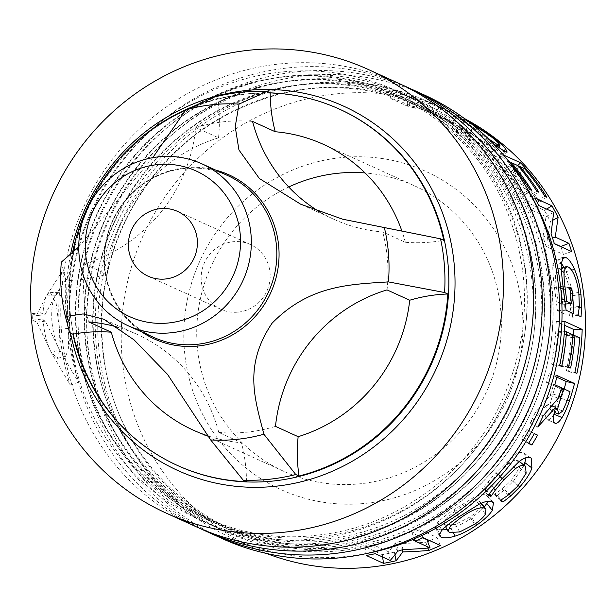 <?xml version="1.0" encoding="UTF-8"?>
<svg xmlns="http://www.w3.org/2000/svg" width="616" height="616" viewBox="0 0 616 616"><rect width="100%" height="100%" fill="white"/><g stroke="black" fill="none" stroke-linecap="round" stroke-linejoin="round"><path stroke-width="0.46" stroke-dasharray="3.08 2.31" d="M524.162 465.203L513.467 481.111L504.804 489.658L497.305 495.518L494.533 494.255A230.407 222.06 -65.5 0 0 495.056 493.762L502.002 489.065L511.542 480.18L519.465 467.775L518.68 460.991L517.941 460.552C515.53 459.621 512.512 460.498 508.885 463.201L497.597 473.835L489.381 483.837L485.577 489.512A230.407 222.06 114.5 0 1 485.092 489.966L482.351 488.711L495.688 472.849L511.804 456.81C516.593 452.952 520.474 451.628 523.446 452.829L524.208 453.268L526.056 457.657M487.864 481.951L493.84 488.149M482.351 488.711L488.08 495.164M485.092 489.966L488.873 494.209M485.577 489.512L489.304 493.685M489.381 483.837L493.678 488.342M519.465 467.775L526.133 473.196M495.056 493.762L500.8 500.192M494.533 494.255L500.261 500.708M497.305 495.518L501.224 499.93M504.804 489.658L509.247 494.271M573.288 335.643A230.407 222.06 114.5 0 1 568.476 371.741L566.435 370.809A230.407 222.06 -65.5 0 0 571.071 337.506L566.343 335.35A230.407 222.06 114.5 0 1 562.162 366.435L560.121 365.504A230.407 222.06 -65.5 0 0 564.295 334.419L557.888 331.5A230.407 222.06 114.5 0 1 553.245 364.811L551.205 363.879A230.407 222.06 -65.5 0 0 556.271 321.529L564.757 325.387M556.271 321.529L564.903 321.537M551.205 363.879L559.636 365.527M553.245 364.811L561.677 366.458M557.888 331.5L564.395 331.778M564.295 334.419L572.903 334.788M560.121 365.504L568.568 367.067M562.162 366.435L570.616 367.998M566.343 335.35L572.849 335.628M571.071 337.506L579.679 337.868M566.435 370.809L574.867 372.457M568.476 371.741L576.907 373.388M560.845 246.654A230.407 222.06 114.5 0 1 563.409 254.446L546.13 246.585A230.407 222.06 -65.5 0 0 542.958 237.06L546.03 216.624L531.131 209.84A230.407 222.06 -65.5 0 0 527.196 202.541L544.467 210.403A230.407 222.06 114.5 0 1 550.357 221.583L547.116 240.294L554.323 243.574M546.13 246.585L554.362 243.705M563.409 254.446L571.64 251.567M547.116 240.294L552.575 238.153M550.357 221.583L553.137 220.089M544.467 210.403L546.6 209.101M527.196 202.541L534.696 197.959M531.131 209.84L538.784 205.544M546.03 216.624L553.684 212.32M542.958 237.06L551.066 233.81M452.352 122.546L435.073 114.684A230.407 222.06 -65.5 0 0 428.289 111.45A230.407 222.06 -65.5 0 0 427.142 110.926L435.597 114.776A230.407 222.06 -65.5 0 0 407.06 104.358L398.606 100.508A230.407 222.06 -65.5 0 0 390.113 98.26L407.392 106.121A230.407 222.06 114.5 0 1 415.885 108.37L409.101 105.282A230.407 222.06 114.5 0 1 437.645 115.708L444.421 118.788A230.407 222.06 114.5 0 1 445.568 119.311A230.407 222.06 114.5 0 1 452.352 122.546L456.294 114.568L439.023 106.707A239.301 230.63 -65.5 0 0 431.978 103.349A239.301 230.63 -65.5 0 0 430.784 102.81L439.239 106.66A239.301 230.63 -65.5 0 0 409.602 95.834L401.139 91.984A239.301 230.63 -65.5 0 0 392.323 89.651L409.602 97.513A239.301 230.63 114.5 0 1 418.418 99.854L411.642 96.766A239.301 230.63 114.5 0 1 441.279 107.592L448.055 110.672A239.301 230.63 114.5 0 1 449.257 111.211A239.301 230.63 114.5 0 1 456.294 114.568M435.073 114.684L439.023 106.707M444.421 118.788L448.055 110.672M437.645 115.708L441.279 107.592M409.101 105.282L411.642 96.766M415.885 108.37L418.418 99.854M407.392 106.121L409.602 97.513M390.113 98.26L392.323 89.651M398.606 100.508L401.139 91.984M407.06 104.358L409.602 95.834M435.597 114.776L439.239 106.66M427.142 110.926L430.784 102.81M469.738 135.805C479.841 143.79 487.333 149.111 492.223 151.767L494.186 152.206L493.385 150.55C491.907 148.741 488.704 145.954 483.768 142.196L469.939 132.979L460.144 127.712L458.296 127.073L469.738 135.805M470.093 122.838L464.726 120.097C460.768 118.126 464.179 120.967 474.959 128.621L488.319 138.754M460.144 127.712L464.726 120.097L462.924 119.473L458.296 127.073M485.716 143.066C492.9 148.602 497.597 152.791 499.799 155.632L501.147 158.52L498.891 158.081C496.019 156.703 491.884 153.869 486.486 149.572L467.706 134.873L452.39 124.024C449.518 122.114 449.464 121.806 452.236 123.1L465.758 130.107L485.716 143.066L490.652 136.267M492.985 143.42L472.926 127.681L456.933 116.378C453.884 114.368 453.746 114.006 456.51 115.3L454.531 114.553L450.196 122.33L452.236 123.1L456.51 115.3L467.837 121.09M499.799 155.632L503.819 151.059M465.758 130.107L470.077 122.823M522.222 194.156A230.407 222.06 -65.5 0 0 496.989 161.099L514.268 168.961A230.407 222.06 114.5 0 1 539.5 202.017L537.452 201.085A230.407 222.06 -65.5 0 0 518.087 174.628L513.359 172.472A230.407 222.06 114.5 0 1 531.539 197.058L529.498 196.127A230.407 222.06 -65.5 0 0 511.311 171.548L504.897 168.63A230.407 222.06 114.5 0 1 524.27 195.087L522.222 194.156L529.537 189.251M496.989 161.099L503.495 155.001M504.55 156.256A239.301 230.63 -65.5 0 0 503.326 154.924M524.27 195.087L531.577 190.182M504.897 168.63L510.749 163.348M511.311 171.548L517.879 165.619M529.498 196.127L536.759 191.153M531.539 197.058L538.808 192.084M513.359 172.472L519.211 167.19M518.087 174.628L524.655 168.707M537.452 201.085L544.767 196.188M539.5 202.017L546.808 197.112M514.268 168.961L517.748 165.565M563.963 267.267L566.127 271.587C569.007 277.878 571.094 285.916 572.38 295.711L573.026 308.038L572.418 317.209L569.646 315.954A230.407 222.06 -65.5 0 0 569.631 315.176L570.724 307.253L570.27 293.763C568.021 280.018 564.518 271.802 559.744 269.115L557.857 268.815L555.748 272.796C555.324 276.099 555.54 281.196 556.402 288.072L558.188 302.248L562.654 304.281A230.407 222.06 -65.5 0 0 561.215 288.619L563.232 289.535A230.407 222.06 114.5 0 1 565.018 314.114L557.472 310.68L554.454 287.495C553.214 277.824 552.668 270.486 552.822 265.481L555.224 259.659L557.48 259.983L561.245 263.201M557.472 310.68L566.104 310.256M565.018 314.114L573.65 313.69M563.232 289.535L569.923 288.457M561.215 288.619L569.777 287.241M562.654 304.281L565.303 304.042M558.188 302.248L564.988 301.64M555.748 272.796L561.492 271.494M570.724 307.253L579.333 306.46M569.631 315.176L578.255 314.714M569.646 315.954L578.278 315.515M572.418 317.209L581.05 316.778M573.026 308.038L579.271 307.453M554.716 407.892L559.035 397.936A230.407 222.06 -65.5 0 0 561.784 389.32L555.285 386.363A230.407 222.06 114.5 0 1 552.875 393.986L549.541 406.021L550.812 410.864L554.4 412.335L550.812 410.864L554.716 407.892L562.716 410.98M549.541 406.021L555.416 408.308M561.784 389.32L570.031 391.684M555.285 386.363L561.53 388.149M554.107 414.26C551.382 418.503 549.079 420.305 547.201 419.65L547.193 419.65C544.906 418.202 545.068 413.067 547.678 404.258L530.176 423.061A230.407 222.06 -65.5 0 0 535.304 412.412L550.173 395.426A230.407 222.06 -65.5 0 0 553.368 385.493L546.492 382.359A230.407 222.06 -65.5 0 0 548.925 373.596L556.856 377.208M564.133 388.996A230.407 222.06 114.5 0 1 561.184 398.367L555.116 412.628M530.176 423.061L537.791 426.996M547.678 404.258L551.99 405.913M548.925 373.596L557.264 375.621M546.492 382.359L554.747 384.723M553.368 385.493L561.615 387.857M550.173 395.426L558.296 398.167M535.304 412.412L543.12 415.931M524.57 440.44L521.267 438.938A230.407 222.06 -65.5 0 0 526.788 429.437L530.091 430.946A230.407 222.06 114.5 0 1 524.57 440.44L528.79 443.081M521.267 438.938L528.543 443.489M530.091 430.946L537.583 435.119M526.788 429.437L534.28 433.618M455.848 510.656L446.246 518.264L443.89 523.446L445.476 524.755L455.478 524.347L469.877 517.047C475.144 513.367 478.593 510.11 480.203 507.261L480.68 502.41L479.31 501.378C474.358 499.853 466.543 502.941 455.848 510.656M484.353 507.114L471.91 517.917C464.118 523.123 457.164 526.618 451.043 528.405L447.023 529.413M441.772 530.006L437.237 529.206L435.481 527.696L437.73 522.345C441.087 518.942 446.485 514.73 453.907 509.725L473.673 497.505C479.271 494.756 483.522 493.993 486.44 495.21L487.918 496.273L488.095 501.262M451.043 528.405L453.461 533.11M427.65 541.51A230.407 222.06 114.5 0 1 425.787 542.257A1467.081 823.292 -114.6 0 1 400.362 543.489A1551.458 278.34 78.5 0 1 394.371 552.136A230.407 222.06 114.5 0 1 382.274 554.631L364.995 546.769A230.407 222.06 -65.5 0 0 373.712 545.045L388.596 551.813A1483.582 276.915 -100.7 0 0 395.387 542.804A230.407 222.06 -65.5 0 0 400.569 541.171A1507.26 834.772 64.5 0 0 426.98 539.708M422.761 537.791L412.096 532.94A230.407 222.06 -65.5 0 0 419.75 529.583L437.021 537.445A230.407 222.06 114.5 0 1 429.737 540.648M364.995 546.769L366.235 555.478M382.274 554.631L382.613 557.018M394.371 552.136L394.91 554.823M400.362 543.489L402.109 549.872M425.787 542.257L427.851 548.078M437.021 537.445L440.378 545.491M419.75 529.583L423.1 537.629M412.096 532.94L415.153 541.118M400.569 541.171L403.003 549.58M395.387 542.804L397.613 551.282M388.596 551.813L390.174 560.46M373.712 545.045L375.29 553.684M464.533 118.611A239.301 230.63 -65.5 0 0 452.475 112.682A239.301 230.63 -65.5 0 0 143.443 234.965A239.301 230.63 -65.5 0 0 254.246 548.294A239.301 230.63 -65.5 0 0 266.636 553.491M530.384 194.256A239.301 230.63 -65.5 0 0 429.013 102.002A239.301 230.63 -65.5 0 0 119.981 224.286A239.301 230.63 -65.5 0 0 230.777 537.614A239.301 230.63 -65.5 0 0 347.678 556.348A239.301 230.63 -65.5 0 0 366.928 553.453M59.583 350.134L45.438 321.144L41.118 319.173A234.85 226.341 114.5 0 1 40.641 312.82L44.96 314.784L55.455 295.233L70.324 273.188A234.85 226.341 -65.5 0 0 68.076 328.382A234.85 226.341 -65.5 0 0 78.525 382.22L59.583 350.134C55.648 342.712 53.076 333.01 51.875 321.028C51.251 309.024 52.445 300.431 55.455 295.233L58.813 292.646L64.788 303.434L68.076 328.382L68.592 347.763L65.804 356.287L59.583 350.134L51.12 352.09C47.124 344.429 44.514 334.38 43.266 321.952C42.627 309.502 43.813 300.554 46.831 295.11L50.227 292.369L56.172 303.503L59.467 329.306L60.075 349.526L57.327 358.389L51.12 352.09L70.316 385.177A243.744 234.919 114.5 0 1 59.467 329.306A243.744 234.919 114.5 0 1 61.808 272.018L46.831 295.11L36.352 315.592L32.032 313.621A243.744 234.919 -65.5 0 0 32.525 320.22L36.845 322.183L51.12 352.09M55.455 295.233L46.831 295.11M68.076 328.382L59.467 329.306M78.525 382.22L70.316 385.177M45.438 321.144L36.845 322.183M70.324 273.188L61.808 272.018M40.641 312.82L32.032 313.621M44.96 314.784L36.352 315.592M41.118 319.173L32.525 320.22M246.477 481.643A155.679 150.042 -65.5 0 0 241.457 442.758L218.78 432.44A155.679 150.042 -65.5 0 0 137.26 334.457A155.679 150.042 -65.5 0 0 117.856 327.258M208.762 436.159A157.011 151.328 -65.5 0 0 241.457 442.758M152.76 157.665L78.748 246.916M61.307 262.139L65.619 279.025L68.853 280.496A155.679 150.042 -65.5 0 0 106.961 274.266L84.292 263.948A155.679 150.042 -65.5 0 0 195.85 127.497L218.526 137.815A155.679 150.042 -65.5 0 0 217.664 98.483L214.43 97.012M68.853 280.496A195.711 188.619 114.5 0 1 72.434 253.076M195.472 105.575A195.711 188.619 114.5 0 1 217.664 98.483M218.526 137.815A157.011 151.328 -65.5 0 0 106.961 274.266M320.043 212.066A155.679 150.042 -65.5 0 0 334.072 219.396A155.679 150.042 -65.5 0 0 382.682 231.963L405.359 242.28A155.679 150.042 -65.5 0 0 443.79 240.309M405.359 242.28A157.011 151.328 -65.5 0 0 402.079 231.547M65.619 279.025A195.711 188.619 -65.5 0 0 69.654 332.717M288.727 187.002A157.011 151.328 -65.5 0 0 196.75 330.207A157.011 151.328 -65.5 0 0 284.007 471.433A157.011 151.328 -65.5 0 0 360.714 483.722A157.011 151.328 -65.5 0 0 498.837 352.521A157.011 151.328 -65.5 0 0 414.075 185.609A157.011 151.328 -65.5 0 0 365.096 172.942M218.78 432.44A157.011 151.328 -65.5 0 0 247.332 432.132A157.011 151.328 -65.5 0 0 275.483 426.364M84.292 263.948A157.011 151.328 -65.5 0 0 88.642 321.899M252.552 121.421A157.011 151.328 -65.5 0 0 195.85 127.497M387.041 289.913A157.011 151.328 -65.5 0 0 382.682 231.963M419.742 92.954A243.744 234.919 -65.5 0 0 109.309 219.427A243.744 234.919 -65.5 0 0 217.871 536.575M411.111 89.02A243.744 234.919 -65.5 0 0 100.67 215.5A243.744 234.919 -65.5 0 0 209.232 532.648M402.471 85.093A243.744 234.919 -65.5 0 0 92.03 211.565A243.744 234.919 -65.5 0 0 200.593 528.713M398.167 83.083A243.744 234.919 -65.5 0 0 83.391 207.638A243.744 234.919 -65.5 0 0 196.258 526.795M238.307 312.104A35.582 34.296 -65.5 0 0 269.615 282.367A35.582 34.296 -65.5 0 0 250.404 244.544A35.582 34.296 -65.5 0 0 204.45 262.724A35.582 34.296 -65.5 0 0 220.928 309.317A35.582 34.296 -65.5 0 0 238.307 312.104M366.351 503.272A174.805 168.468 -65.5 0 0 493.293 228.397A174.805 168.468 -65.5 0 0 200.439 259.79A174.805 168.468 -65.5 0 0 366.351 503.272M495.688 472.849L501.986 478.709M497.597 473.835L502.371 478.278M508.885 463.201L513.274 466.766M517.941 460.552L519.234 461.546M511.542 480.18L517.84 486.047M502.002 489.065L507.961 495.287M513.467 481.111L518.256 485.577M523.446 452.829L530.468 457.765M511.804 456.81L518.634 462.008M492.223 151.767L496.881 146.408M493.385 150.55L499.045 143.721M483.768 142.196L488.988 135.004M469.939 132.979L474.697 125.464M452.39 124.024L456.933 116.378M467.706 134.873L472.926 127.681M486.486 149.572L492.338 142.912M498.891 158.081L504.974 151.636M554.454 287.495L563.024 286.201M556.079 300.215L564.695 299.407M556.402 288.072L563.124 287.048M559.744 269.115L568.168 266.951M570.27 293.763L578.832 292.431M572.38 295.711L579.078 294.694M566.127 271.587L571.602 270.17M557.48 259.983L562.162 258.574M552.822 265.481L561.238 263.301M559.035 397.936L567.182 400.631M552.875 393.986L559.043 395.988M547.201 419.65L554.97 423.223L547.193 419.65M561.184 398.367L567.274 400.369M445.476 524.755L449.488 532.463M455.478 524.347L459.682 531.947M469.877 517.047L474.559 524.332M480.203 507.261L485.362 514.206M479.31 501.378L480.896 503.411M471.91 517.917L475.575 523.615M486.44 495.21L492.038 501.778M473.673 497.505L479.032 504.281M453.907 509.725L458.597 517.009M437.73 522.345L441.695 530.083M437.237 529.206L439.262 533.518M340.063 109.417A195.711 188.619 -65.5 0 0 87.318 209.425A195.711 188.619 -65.5 0 0 177.939 465.681C109.979 435.828 64.95 360.737 69.654 283.391C73.25 228.089 95.241 181.512 135.628 143.644C190.929 92.3 274.59 78.64 340.063 109.417M215.646 170.078A90.152 86.887 -65.5 0 0 112.528 220.898A90.152 86.887 -65.5 0 0 141.95 332.016M344.46 548.663A232.786 224.355 -65.5 0 0 513.498 182.613A232.786 224.355 -65.5 0 0 123.516 224.416A232.786 224.355 -65.5 0 0 344.46 548.663M341.749 550.542A236.044 227.489 -65.5 0 0 513.159 179.371A236.044 227.489 -65.5 0 0 117.718 221.76A236.044 227.489 -65.5 0 0 341.749 550.542M335.82 544.729A232.786 224.355 -65.5 0 0 504.866 178.679A232.786 224.355 -65.5 0 0 114.876 220.482A232.786 224.355 -65.5 0 0 335.82 544.729M333.11 546.608A236.044 227.489 -65.5 0 0 504.519 175.437A236.044 227.489 -65.5 0 0 109.078 217.825A236.044 227.489 -65.5 0 0 333.11 546.608M327.181 540.802A232.786 224.355 -65.5 0 0 496.227 174.751A232.786 224.355 -65.5 0 0 106.237 216.555A232.786 224.355 -65.5 0 0 327.181 540.802M324.47 542.681A236.044 227.489 -65.5 0 0 495.88 171.51A236.044 227.489 -65.5 0 0 100.439 213.891A236.044 227.489 -65.5 0 0 324.47 542.681M318.541 536.867A232.786 224.355 -65.5 0 0 487.587 170.817A232.786 224.355 -65.5 0 0 97.597 212.62A232.786 224.355 -65.5 0 0 318.541 536.867M315.839 538.746A236.044 227.489 -65.5 0 0 487.241 167.575A236.044 227.489 -65.5 0 0 91.799 209.964A236.044 227.489 -65.5 0 0 315.839 538.746M70.463 254.862A200.154 192.908 -65.5 0 0 70.524 333.11M227.381 175.421A88.958 85.739 -65.5 0 0 112.497 220.882A88.958 85.739 -65.5 0 0 153.684 337.36C134.488 328.397 120.466 313.96 111.619 294.04C106.429 281.882 104.081 269.015 104.574 255.455C106.021 229.953 116.047 208.462 134.658 190.991C144.306 182.29 155.163 175.999 167.229 172.11C188.011 165.75 208.062 166.859 227.381 175.421M518.68 460.991L519.311 461.476M524.208 453.268L531.208 458.181M445.568 119.311L428.289 111.45M494.186 152.206L498.282 147.44M501.147 158.52L507.161 152.052M557.857 268.815L561.268 267.952M555.224 259.659L563.632 257.157M443.89 523.446L445.537 526.588M480.68 502.41L481.319 503.226M487.918 496.273L493.462 502.81M435.481 527.696L439.231 535.62M452.475 112.682L449.257 111.211M431.978 103.349L429.013 102.002M254.246 548.294L230.777 537.614M65.804 356.287L57.327 358.389M50.227 292.369L58.813 292.646M137.26 334.457L103.834 319.25M334.072 219.396L300.647 204.189M414.075 185.609L323.377 144.337M284.007 471.433L193.309 430.161M343.004 546.939C228.598 561.892 116.801 472.942 103.734 355.732C97.259 303.819 106.714 254.624 132.109 208.146C163.864 153.176 209.263 116.293 268.306 97.513C371.718 64.041 489.92 118.711 531.431 219.242C558.758 285.778 556.587 352.298 524.917 418.803C490.136 489.404 418.672 539.508 343.004 546.939M334.365 543.012C219.958 557.957 108.17 469.007 95.095 351.805C88.619 299.884 98.075 250.689 123.477 204.219C155.224 149.241 200.624 112.366 259.675 93.578C363.086 60.106 481.281 114.784 522.792 215.307C550.127 281.843 547.955 348.363 516.277 414.868C481.496 485.477 410.033 535.573 334.365 543.012M325.725 539.077C211.319 554.03 99.53 465.08 86.456 347.871C79.98 295.957 89.436 246.762 114.838 200.285C146.593 145.314 191.992 108.431 251.035 89.651C354.446 56.179 472.641 110.849 514.152 211.38C541.487 277.916 539.316 344.436 507.638 410.941C472.857 481.543 401.393 531.647 325.725 539.077M317.086 535.15C202.679 550.096 90.891 461.145 77.816 343.944C71.341 292.022 80.804 242.827 106.198 196.358C137.953 141.38 183.352 104.504 242.396 85.716C345.807 52.244 464.002 106.922 505.513 207.446C532.848 273.981 530.676 340.502 498.998 407.007C464.218 477.608 392.762 527.712 317.086 535.15M250.404 244.544L177.624 211.427M220.928 309.317L148.148 276.199"/><path stroke-width="0.92" d="M526.056 457.657L524.162 465.203M493.84 488.149L501.986 478.709L518.634 462.008C523.554 457.981 527.496 456.564 530.468 457.765L531.208 458.181L531.916 467.991C530.145 473.381 526.095 479.71 519.765 486.979L510.78 495.865L503.033 501.971L500.261 500.708A239.301 230.63 -65.5 0 0 500.8 500.192L507.961 495.287L517.84 486.047L526.133 473.196L525.463 466.212L524.755 465.781C522.337 464.857 519.273 465.804 515.546 468.622L503.896 479.702L495.326 490.074L491.322 495.942A239.301 230.63 114.5 0 1 490.821 496.411L488.08 495.164L493.84 488.149M488.873 494.209L490.821 496.411M489.304 493.685L491.322 495.942M493.678 488.342L495.326 490.074M501.224 499.93L503.033 501.971M509.247 494.271L510.78 495.865M564.757 325.387L573.55 329.391A230.407 222.06 114.5 0 1 573.288 335.643M559.636 365.527A239.301 230.63 -65.5 0 0 564.903 321.537L582.174 329.398A239.301 230.63 114.5 0 1 576.907 373.388L574.867 372.457A239.301 230.63 -65.5 0 0 579.679 337.868L574.951 335.712A239.301 230.63 114.5 0 1 570.616 367.998L568.568 367.067A239.301 230.63 -65.5 0 0 572.903 334.788L566.497 331.87A239.301 230.63 114.5 0 1 561.677 366.458L559.636 365.527M564.395 331.778L566.497 331.87M572.849 335.628L574.951 335.712M573.55 329.391L582.174 329.398M554.323 243.574L560.799 246.515A230.407 222.06 114.5 0 1 560.845 246.654M571.64 251.567L554.362 243.705A239.301 230.63 -65.5 0 0 551.066 233.81L553.684 212.32L538.784 205.544A239.301 230.63 -65.5 0 0 534.696 197.959L551.975 205.821A239.301 230.63 114.5 0 1 558.088 217.433L555.255 237.106L568.93 243.328A239.301 230.63 114.5 0 1 571.64 251.567M560.799 246.515L568.93 243.328M552.575 238.153L555.255 237.106M553.137 220.089L558.088 217.433M546.6 209.101L551.975 205.821M488.319 138.754L498.044 145.076L499.953 145.499L499.045 143.721C497.466 141.819 494.117 138.908 488.988 135.004L470.093 122.838M503.819 151.059L505.651 148.972L507.161 152.052L504.974 151.636L492.985 143.42M470.077 122.823L470.293 122.461L490.937 135.882C498.406 141.626 503.31 145.992 505.651 148.972M467.837 121.09L470.293 122.461M510.749 163.348L511.465 162.701A239.301 230.63 114.5 0 1 531.577 190.182L529.537 189.251A239.301 230.63 -65.5 0 0 504.55 156.256M519.211 167.19L519.919 166.551A239.301 230.63 114.5 0 1 538.808 192.084L536.759 191.153A239.301 230.63 -65.5 0 0 517.879 165.619L511.465 162.701M517.748 165.565L520.605 162.786A239.301 230.63 114.5 0 1 546.808 197.112L544.767 196.188A239.301 230.63 -65.5 0 0 524.655 168.707L519.919 166.551M503.495 155.001L520.605 162.786M561.245 263.201L563.963 267.267M564.695 299.407L563.024 286.201C561.73 276.161 561.138 268.522 561.238 263.301L563.632 257.157L565.819 257.465C568.691 258.835 571.602 262.816 574.551 269.408C577.477 275.906 579.61 284.245 580.95 294.417L581.643 307.23L581.05 316.778L578.278 315.515A239.301 230.63 -65.5 0 0 578.255 314.714L579.333 306.46L578.832 292.431C576.514 278.163 572.957 269.669 568.168 266.951L566.335 266.666L564.217 270.871C563.825 274.32 564.079 279.618 564.972 286.771L566.805 301.478L571.271 303.511A239.301 230.63 -65.5 0 0 569.777 287.241L571.787 288.157A239.301 230.63 114.5 0 1 573.65 313.69L566.104 310.256L564.695 299.407M569.923 288.457L571.787 288.157M565.303 304.042L571.271 303.511M564.988 301.64L566.805 301.478M561.492 271.494L564.217 270.871M579.271 307.453L581.643 307.23M557.534 409.132L558.743 414.114L554.4 412.335L558.743 414.114L562.716 410.98L567.182 400.631A239.301 230.63 -65.5 0 0 570.031 391.684L563.54 388.727A239.301 230.63 114.5 0 1 561.037 396.642L557.534 409.132L555.416 408.308M561.53 388.149L563.54 388.727M555.116 412.628L553.953 414.491M556.856 377.208L566.204 381.458A230.407 222.06 114.5 0 1 564.133 388.996M555.678 407.338L537.791 426.996A239.301 230.63 -65.5 0 0 543.12 415.931L558.296 398.167A239.301 230.63 -65.5 0 0 561.615 387.857L554.747 384.723A239.301 230.63 -65.5 0 0 557.264 375.621L574.543 383.483A239.301 230.63 114.5 0 1 569.338 401.047C566.936 408.285 564.502 413.79 562.023 417.563C559.212 421.991 556.872 423.877 554.985 423.231L554.977 423.231C552.706 421.767 552.937 416.47 555.678 407.338L551.99 405.913M566.204 381.458L574.543 383.483M531.847 444.991L528.543 443.489A239.301 230.63 -65.5 0 0 534.28 433.618L537.583 435.119A239.301 230.63 114.5 0 1 531.847 444.991L528.79 443.081M460.537 517.948L450.473 525.872L447.955 531.192L449.488 532.463L459.682 531.947L474.559 524.332C480.033 520.512 483.637 517.14 485.362 514.206L485.955 509.178L484.63 508.185C479.672 506.683 471.64 509.933 460.537 517.948M488.095 501.262L484.353 507.114M447.023 529.413L441.772 530.006M453.461 533.11L455.016 536.136C448.671 538.053 443.974 538.369 440.933 537.083L439.231 535.62L441.695 530.083C445.252 526.572 450.881 522.214 458.597 517.009L479.032 504.281C484.784 501.401 489.119 500.562 492.038 501.778L493.462 502.81L492.3 510.379C489.612 514.745 484.376 519.688 476.599 525.202C468.507 530.615 461.315 534.257 455.016 536.136M486.948 503.603L492.3 510.379M429.737 540.648A230.407 222.06 114.5 0 1 427.65 541.51M382.613 557.018L383.514 563.34L366.235 555.478A239.301 230.63 -65.5 0 0 375.29 553.684L390.174 560.46A1445.891 289.32 -100.6 0 0 397.613 551.282A239.301 230.63 -65.5 0 0 403.003 549.58A1468.69 829.798 64.3 0 0 430.037 547.886L426.98 539.708L422.761 537.791M394.91 554.823L396.08 560.753A239.301 230.63 114.5 0 1 383.514 563.34M402.109 549.872L402.672 551.936A1511.248 291.099 78.7 0 1 396.08 560.753M427.851 548.078L428.705 550.496A1429.998 818.525 -114.8 0 1 402.672 551.936M430.037 547.886L415.153 541.118A239.301 230.63 -65.5 0 0 423.1 537.629L440.378 545.491A239.301 230.63 114.5 0 1 428.705 550.496M266.636 553.491A239.301 230.63 -65.5 0 0 371.148 567.028A239.301 230.63 -65.5 0 0 580.334 373.897A239.301 230.63 -65.5 0 0 464.533 118.611M366.928 553.453A239.301 230.63 -65.5 0 0 530.384 194.256M69.654 332.717L65.396 316.516L83.129 313.921L103.834 319.25L134.119 339.924L167.552 374.397L210.672 439.924L243.235 480.164L246.477 481.643A195.711 188.619 114.5 0 1 177.277 465.38A195.711 188.619 114.5 0 1 72.896 334.188L69.654 332.717M117.856 327.258A155.679 150.042 -65.5 0 0 88.642 321.899L111.319 332.216A155.679 150.042 -65.5 0 0 72.896 334.188M111.319 332.216A157.011 151.328 -65.5 0 0 193.309 430.161A157.011 151.328 -65.5 0 0 208.762 436.159M266.967 91.376L270.208 92.854A195.711 188.619 114.5 0 1 339.401 109.117A195.711 188.619 114.5 0 1 443.79 240.309L440.548 238.831L342.604 219.188L300.647 204.189L259.375 178.517L238.939 149.958L235.204 126.734L239.062 104.104L266.967 91.376A195.711 188.619 -65.5 0 0 214.43 97.012L185.847 109.81L152.76 157.665M78.748 246.916L61.307 262.139A169.238 163.109 -65.5 0 0 65.396 316.516M72.434 253.076A195.711 188.619 114.5 0 1 195.472 105.575M270.208 92.854A155.679 150.042 -65.5 0 0 275.229 131.739L252.552 121.421A155.679 150.042 -65.5 0 0 320.043 212.066M402.079 231.547A157.011 151.328 -65.5 0 0 323.377 144.337A157.011 151.328 -65.5 0 0 275.229 131.739M243.235 480.164A195.711 188.619 -65.5 0 0 269.646 479.225A195.711 188.619 -65.5 0 0 295.772 474.536L263.887 434.218C255.086 399.507 243.174 366.15 272.064 323.215C309.286 285.285 349.187 284.407 388.426 281.897A169.238 163.109 -65.5 0 0 384.338 227.512M388.426 281.897L444.583 292.523A195.711 188.619 -65.5 0 0 440.548 238.831M444.583 292.523L447.824 294.001A195.711 188.619 114.5 0 1 299.014 476.014L295.772 474.536M239.062 104.104A169.238 163.109 -65.5 0 0 185.847 109.81M365.096 172.942A157.011 151.328 -65.5 0 0 288.727 187.002M409.717 300.231L387.041 289.913A155.679 150.042 -65.5 0 0 275.483 426.364L298.152 436.682A157.011 151.328 -65.5 0 0 409.717 300.231A155.679 150.042 -65.5 0 1 447.824 294.001M298.152 436.682A155.679 150.042 -65.5 0 0 299.014 476.014M210.672 439.924A169.238 163.109 -65.5 0 0 237.445 439.3A169.238 163.109 -65.5 0 0 263.887 434.218M217.871 536.575A243.744 234.919 -65.5 0 0 341.241 557.665A243.744 234.919 -65.5 0 0 556.086 351.567A243.744 234.919 -65.5 0 0 419.742 92.954M209.232 532.648A243.744 234.919 -65.5 0 0 332.601 553.73A243.744 234.919 -65.5 0 0 547.447 347.632A243.744 234.919 -65.5 0 0 411.111 89.02M200.593 528.713A243.744 234.919 -65.5 0 0 323.97 549.803A243.744 234.919 -65.5 0 0 538.815 343.705A243.744 234.919 -65.5 0 0 402.471 85.093M166.02 513.036L196.258 526.795A243.744 234.919 -65.5 0 0 315.33 545.868A243.744 234.919 -65.5 0 0 529.752 342.196A243.744 234.919 -65.5 0 0 398.167 83.083L367.937 69.323A243.744 234.919 -65.5 0 0 53.161 193.878A243.744 234.919 -65.5 0 0 166.02 513.036A243.744 234.919 -65.5 0 0 285.093 532.108A243.744 234.919 -65.5 0 0 499.522 328.436A243.744 234.919 -65.5 0 0 367.937 69.323M171.656 332.725A88.958 85.739 -65.5 0 0 249.919 258.389A88.958 85.739 -65.5 0 0 201.894 163.825A88.958 85.739 -65.5 0 0 87.01 209.278A88.958 85.739 -65.5 0 0 128.197 325.764A88.958 85.739 -65.5 0 0 171.656 332.725M168.838 322.946A80.065 77.162 -65.5 0 0 226.973 197.051A80.065 77.162 -65.5 0 0 92.847 211.427A80.065 77.162 -65.5 0 0 168.838 322.946M165.535 278.986A35.582 34.296 -65.5 0 0 196.835 249.249A35.582 34.296 -65.5 0 0 177.624 211.427A35.582 34.296 -65.5 0 0 131.67 229.606A35.582 34.296 -65.5 0 0 148.148 276.199A35.582 34.296 -65.5 0 0 165.535 278.986M502.371 478.278L503.896 479.702M513.274 466.766L515.546 468.622M519.234 461.546L524.755 465.781M518.256 485.577L519.765 486.979M525.078 462.793L531.916 467.991M496.881 146.408L498.044 145.076M490.652 136.267L490.937 135.882M563.124 287.048L564.972 286.771M579.078 294.694L580.95 294.417M571.602 270.17L574.551 269.408M562.162 258.574L565.819 257.465M559.043 395.988L561.037 396.642M554.107 414.26L562.023 417.563M567.274 400.369L569.338 401.047M480.896 503.411L484.63 508.185M475.575 523.615L476.599 525.202M439.262 533.518L440.933 537.083M177.277 465.38L177.939 465.681A195.711 188.619 -65.5 0 0 273.543 480.996A195.711 188.619 -65.5 0 0 445.707 317.463A195.711 188.619 -65.5 0 0 340.063 109.417L339.401 109.117M141.95 332.016A90.152 86.887 -65.5 0 0 198.314 345.992A90.152 86.887 -65.5 0 0 278.625 263.417A90.152 86.887 -65.5 0 0 215.646 170.078M70.524 333.11A200.154 192.908 -65.5 0 0 275.745 486.247A200.154 192.908 -65.5 0 0 455.016 285.77A200.154 192.908 -65.5 0 0 281.397 90.075A200.154 192.908 -65.5 0 0 70.463 254.862M128.197 325.764L153.684 337.36A88.958 85.739 -65.5 0 0 197.143 344.321A88.958 85.739 -65.5 0 0 275.406 269.985A88.958 85.739 -65.5 0 0 227.381 175.421L201.894 163.825M519.311 461.476L525.463 466.212M498.282 147.44L499.953 145.499M561.268 267.952L566.335 266.666M445.537 526.588L447.955 531.192M481.319 503.226L485.955 509.178"/></g></svg>
